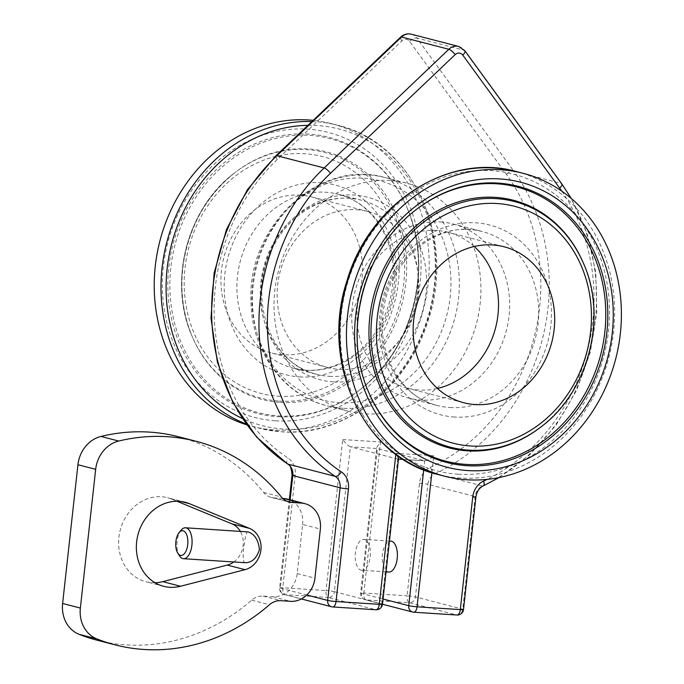 <?xml version="1.0" encoding="UTF-8"?>
<svg xmlns="http://www.w3.org/2000/svg" width="684" height="684" viewBox="0 0 684 684"><rect width="100%" height="100%" fill="white"/><g stroke="black" fill="none" stroke-linecap="round" stroke-linejoin="round"><path stroke-width="0.51" stroke-dasharray="3.42 2.56" d="M181.149 530.134A15.493 7.533 -86.3 0 0 179.482 555.818M245.419 562.727C240.101 563.548 245.847 530.51 247.428 531.81M388.803 572.038A15.493 7.533 93.7 0 1 388.11 571.927A15.493 7.533 93.7 0 1 382.347 555.382A15.493 7.533 93.7 0 1 390.812 541.121M361.101 570.174A15.493 7.533 -86.3 0 0 361.793 570.285A15.493 7.533 -86.3 0 0 370.309 555.314A15.493 7.533 -86.3 0 0 363.794 539.368A15.493 7.533 -86.3 0 0 355.329 553.621A15.493 7.533 -86.3 0 0 361.101 570.174M431.878 472.729L433.75 455.783C430.185 459.007 427.269 460.7 425.012 460.845L377.397 448.55L376.73 447.447L380.526 442.001L363.854 593.011A6.199 0.496 6.3 0 0 360.648 593.096A6.199 0.496 6.3 0 0 361.409 593.43A6.199 5.395 104.5 0 0 365.256 599.774L365.256 599.774A6.199 5.395 104.5 0 0 366.128 599.919L413.444 612.171L456.664 614.976A6.199 5.395 104.5 0 0 462.752 609.188L475.183 496.575A12.389 10.782 -75.5 0 1 482.459 485.939A192.084 167.118 104.5 0 0 561.025 183.346L464.128 50.265A12.389 10.782 104.5 0 0 458.639 46.452M334.391 591.677A6.199 0.496 6.3 0 0 326.029 590.557L342.701 439.538C345.745 443.523 348.31 445.942 350.388 446.797L334.391 591.677L381.706 603.921A6.199 5.395 -75.5 0 1 375.627 609.709L328.311 597.457A6.199 5.395 104.5 0 0 334.391 591.677M419.506 483.212A6.199 0.496 -173.7 0 1 427.868 484.323L415.436 596.935A6.199 0.496 6.3 0 0 407.074 595.824L419.506 483.212A18.588 16.177 -75.5 0 1 430.416 467.257A185.886 161.732 104.5 0 0 506.451 174.42L409.562 41.339A6.199 5.395 104.5 0 0 401.918 40.843L277.234 159.526A185.886 161.732 104.5 0 0 287.981 458.006A18.588 16.177 -75.5 0 1 295.24 475.141L282.808 587.753A6.199 3.01 93.7 0 0 283.834 593.661A6.199 3.01 93.7 0 0 285.091 594.653L328.311 597.457A6.199 3.01 93.7 0 1 326.029 590.557L282.808 587.753A6.199 0.496 6.3 0 0 279.611 587.838A6.199 0.496 6.3 0 0 280.363 588.163L290.119 499.824M382.467 604.254A6.199 0.496 6.3 0 0 381.706 603.921L397.703 459.049L398.541 458.596M397.224 455.253L395.933 453.321L395.831 454.227M375.901 609.76A6.199 3.01 93.7 0 1 375.627 609.709L332.407 606.905L285.091 594.653A6.199 5.395 -75.5 0 1 284.211 594.516L284.211 594.516A6.199 5.395 -75.5 0 1 280.363 588.163L306.8 595.012M463.504 609.521A6.199 0.496 6.3 0 0 462.752 609.188L415.436 596.935A6.199 5.395 -75.5 0 1 409.357 602.724A6.199 3.01 -86.3 0 1 407.074 595.824L363.854 593.011A6.199 3.01 -86.3 0 0 364.88 598.928A6.199 3.01 -86.3 0 0 366.128 599.919L409.357 602.724L456.664 614.976M423.721 469.822L424.713 460.802L397.703 459.049L350.388 446.797L377.397 448.55L361.409 593.43L383.04 599.03M440.522 221.967A89.843 78.173 -75.5 0 1 453.21 224.001A89.843 78.173 -75.5 0 1 507.964 323.361A89.843 78.173 -75.5 0 1 420.865 399.995A89.843 78.173 -75.5 0 1 408.177 397.96A89.843 78.173 -75.5 0 1 353.423 298.6A89.843 78.173 -75.5 0 1 440.522 221.967M390.342 180.559A117.733 102.429 104.5 0 0 276.216 280.97A117.733 102.429 104.5 0 0 347.959 411.169A117.733 102.429 104.5 0 0 364.589 413.837A117.733 102.429 104.5 0 0 478.714 313.426A117.733 102.429 104.5 0 0 406.971 183.227A117.733 102.429 104.5 0 0 390.342 180.559M177.011 501.269L171.864 499.158A43.374 37.74 104.5 0 0 167.589 497.73A43.374 37.74 104.5 0 0 120.187 530.262A43.374 37.74 104.5 0 0 145.846 581.708A43.374 37.74 104.5 0 0 155.046 582.751M233.791 561.966A21.691 18.87 104.5 0 0 240.332 531.348M97.29 640.25A204.482 177.9 104.5 0 0 251.721 600.159A18.588 16.177 -75.5 0 1 263.135 596.097L272.865 596.73A24.786 21.563 104.5 0 0 297.181 573.577L302.602 524.466L320.351 529.057M297.181 573.577L314.922 578.168M474.209 246.505A80.55 70.084 104.5 0 0 447.926 232.235A80.55 70.084 104.5 0 0 436.546 230.405A80.55 70.084 104.5 0 0 358.459 299.113A80.55 70.084 104.5 0 0 407.544 388.196A80.55 70.084 104.5 0 0 437.452 388.469M300.515 195.188A80.55 70.084 104.5 0 0 222.428 263.887A80.55 70.084 104.5 0 0 271.514 352.97A80.55 70.084 104.5 0 0 359.553 292.555A80.55 70.084 104.5 0 0 311.895 197.009A80.55 70.084 104.5 0 0 300.515 195.188M356.706 209.74A80.55 70.084 -75.5 0 1 368.086 211.561A80.55 70.084 -75.5 0 1 415.735 307.107A80.55 70.084 -75.5 0 1 327.704 367.522A80.55 70.084 -75.5 0 1 278.619 278.439A80.55 70.084 -75.5 0 1 356.706 209.74M246.736 424.807A156.456 136.125 104.5 0 0 252.49 426.457A156.456 136.125 104.5 0 0 274.592 429.997A156.456 136.125 104.5 0 0 426.26 296.557A156.456 136.125 104.5 0 0 330.919 123.53A156.456 136.125 104.5 0 0 313.161 120.35M302.602 524.466A24.786 21.563 104.5 0 0 287.203 499.064M282.697 498.439L273.976 497.875A18.588 16.177 -75.5 0 1 271.351 497.456A18.588 16.177 -75.5 0 1 263.622 492.394A204.482 177.9 104.5 0 0 178.55 436.751M342.701 439.538L380.526 442.001M433.75 455.783L395.933 453.321M561.769 191.135A185.886 161.732 -75.5 0 1 487.136 479.373M180.909 501.5L171.864 499.158M430.416 467.257A6.199 2.488 -114.8 0 0 435.144 473.696A12.389 10.782 104.5 0 0 427.868 484.323L475.183 496.575A6.199 0.496 6.3 0 1 475.936 496.909M506.451 174.42A6.199 2.488 143.9 0 1 513.71 171.094A192.084 167.118 -75.5 0 1 435.144 473.696L482.459 485.939A6.199 2.488 65.2 0 0 483.289 485.896M409.562 41.339A6.199 2.488 143.9 0 1 416.812 38.013L513.71 171.094L561.025 183.346A6.199 2.488 -36.1 0 1 561.735 183.791M401.918 40.843A6.199 1.778 46.4 0 1 400.602 37.124M411.323 34.2A12.389 10.782 -75.5 0 1 416.812 38.013L464.128 50.265A6.199 2.488 -36.1 0 1 464.838 50.71M277.234 159.526A6.199 1.778 46.4 0 1 275.917 155.807M287.519 463.94A6.199 2.924 123.5 0 1 287.981 458.006M295.24 475.141A6.199 0.496 6.3 0 0 292.042 475.226M458.169 474.209A153.199 133.286 104.5 0 0 598.987 254.063A153.199 133.286 104.5 0 0 367.624 239.032A153.199 133.286 104.5 0 0 458.169 474.209M516.369 171.547A156.456 136.125 -75.5 0 1 611.71 344.574A156.456 136.125 -75.5 0 1 460.041 478.013A156.456 136.125 -75.5 0 1 437.94 474.474M454.621 417.043A98 85.261 -75.5 0 1 396.694 266.598A98 85.261 -75.5 0 1 544.703 276.208A98 85.261 -75.5 0 1 454.621 417.043M246.129 423.977A156.456 136.125 104.5 0 0 259.262 428.21A156.456 136.125 104.5 0 0 281.363 431.749A156.456 136.125 104.5 0 0 433.032 298.309A156.456 136.125 104.5 0 0 337.691 125.283A156.456 136.125 104.5 0 0 311.895 121.555M307.945 125.317A153.199 133.286 -75.5 0 1 434.785 280.611A153.199 133.286 -75.5 0 1 283.946 429.099A153.199 133.286 -75.5 0 1 242.273 418.428M299.566 376.893A98 85.261 104.5 0 0 389.649 236.066A98 85.261 104.5 0 0 241.649 226.455A98 85.261 104.5 0 0 299.566 376.893M449.952 407.527A89.843 78.173 104.5 0 0 537.051 330.894A89.843 78.173 104.5 0 0 482.305 231.534A89.843 78.173 104.5 0 0 384.109 298.917A89.843 78.173 104.5 0 0 437.264 405.492A89.843 78.173 104.5 0 0 449.952 407.527M338.982 402.696A113.305 98.581 104.5 0 0 443.129 239.87A113.305 98.581 104.5 0 0 272.01 228.755A113.305 98.581 104.5 0 0 338.982 402.696M343.026 408.254A117.733 102.429 -75.5 0 1 326.396 405.586A117.733 102.429 -75.5 0 1 256.739 265.939A117.733 102.429 -75.5 0 1 385.408 177.643A117.733 102.429 -75.5 0 1 457.151 307.843A117.733 102.429 -75.5 0 1 343.026 408.254M333.441 381.869A94.272 82.02 -75.5 0 1 277.721 237.143A94.272 82.02 -75.5 0 1 420.096 246.394A94.272 82.02 -75.5 0 1 333.441 381.869M329.397 376.311A89.843 78.173 104.5 0 0 416.488 299.678A89.843 78.173 104.5 0 0 361.742 200.318A89.843 78.173 104.5 0 0 263.545 267.701A89.843 78.173 104.5 0 0 316.701 374.276A89.843 78.173 104.5 0 0 329.397 376.311M306.022 370.258A89.843 78.173 -75.5 0 1 293.325 368.223A89.843 78.173 -75.5 0 1 240.169 261.647A89.843 78.173 -75.5 0 1 338.366 194.265A89.843 78.173 -75.5 0 1 393.112 293.624A89.843 78.173 -75.5 0 1 306.022 370.258M278.32 396.216A122.359 106.456 104.5 0 0 390.795 220.385A122.359 106.456 104.5 0 0 206.004 208.381A122.359 106.456 104.5 0 0 278.32 396.216M279.269 401.106A126.925 110.423 104.5 0 0 402.081 240.075A126.925 110.423 104.5 0 0 234.142 173.24A126.925 110.423 104.5 0 0 191.99 336.024A126.925 110.423 104.5 0 0 279.269 401.106M280.286 402.397A127.925 111.304 104.5 0 0 404.073 240.084A127.925 111.304 104.5 0 0 234.8 172.727A127.925 111.304 104.5 0 0 192.315 336.793A127.925 111.304 104.5 0 0 280.286 402.397M278.79 415.957A141.614 123.205 104.5 0 0 360.117 389.606A141.614 123.205 104.5 0 0 407.142 207.979A141.614 123.205 104.5 0 0 193.752 200.686A141.614 123.205 104.5 0 0 278.79 415.957M277.55 416.659A142.614 124.086 104.5 0 0 359.451 390.119A142.614 124.086 104.5 0 0 406.818 207.209A142.614 124.086 104.5 0 0 191.905 199.865A142.614 124.086 104.5 0 0 277.55 416.659M275.609 420.805A147.18 128.053 104.5 0 0 410.896 209.304A147.18 128.053 104.5 0 0 188.613 194.863A147.18 128.053 104.5 0 0 275.609 420.805M415.846 209.885A141.614 123.205 104.5 0 0 415.513 210.142L416.18 209.629A142.614 124.086 104.5 0 0 368.813 392.548L368.488 391.778A141.614 123.205 104.5 0 0 368.65 392.163M415.513 210.142A141.614 123.205 104.5 0 0 368.488 391.778C341.607 331.911 362.956 249.455 415.513 210.142M540.83 427.03A127.925 111.304 104.5 0 0 583.307 262.955C593.079 286.331 595.961 311.314 591.976 337.913C585.53 375.037 568.481 404.74 540.83 427.03M541.489 426.517A126.925 110.423 104.5 0 0 583.64 263.733M272.865 596.73L290.606 601.321M263.135 596.097L280.876 600.689M251.721 600.159L269.462 604.75M263.622 492.394L281.363 496.986M273.976 497.875L286.596 501.141M389.444 541.035L363.794 539.368M386.041 571.858L361.793 570.285M382.467 604.237L365.256 599.774A6.199 6.199 0 0 1 360.648 593.096L376.73 447.447M397.951 459.092L398.481 459.126M403.406 459.443L425.012 460.845M185.338 502.321L167.589 497.73M163.596 586.299L145.846 581.708M289.349 499.619L279.611 587.838A6.199 6.199 0 0 0 284.211 594.516L301.362 598.953M499.123 477.552L529.92 454.544L556.109 425.08L576.535 390.487L590.301 352.303L596.799 312.246L595.721 272.078L587.129 233.612L571.362 198.548M407.544 388.196L463.735 402.739M447.926 232.235L504.117 246.779M368.086 211.561L311.895 197.009M327.704 367.522L271.514 352.97M330.919 123.53L337.691 125.283C411.948 142.092 456.16 237.186 428.594 319.086C408.613 387.383 344.163 437.085 281.586 431.784L259.262 428.21L252.49 426.457M453.21 224.001L482.305 231.534C441.907 219.282 392.231 255.679 384.066 306.543C374.866 351.687 400.439 397.19 437.264 405.492L408.177 397.96M347.959 411.169L326.396 405.586C282.971 395.078 251.242 350.379 250.968 301.268C246.881 226.267 319.573 157.918 385.408 177.643L406.971 183.227M361.742 200.318C330.492 191.52 292.735 209.826 274.438 244.419C245.171 294.317 269.658 364.734 316.701 374.276L293.325 368.223L305.466 370.164C315.563 370.813 325.601 369.198 335.579 365.316C349.387 359.844 361.366 350.738 371.506 337.999C386.811 317.906 394.035 295.069 393.18 269.479C391.778 232.603 368.334 201.447 338.366 194.265L361.742 200.318M234.142 173.24C187.065 208.423 167.905 282.424 191.99 336.024L192.315 336.793C182.551 313.426 179.661 288.434 183.654 261.835C190.101 224.72 207.141 195.017 234.8 172.727L234.142 173.24M360.117 389.606C412.674 350.302 434.024 267.846 407.142 207.979L406.818 207.209C433.853 267.102 412.161 350.875 359.451 390.119L360.117 389.606M271.351 497.456L289.093 502.047"/><path stroke-width="1.03" d="M180.448 555.348A12.389 6.028 93.7 0 1 177.789 553.125A12.389 6.028 93.7 0 1 179.123 532.579A12.389 6.028 93.7 0 1 187.826 540.403A12.389 6.028 93.7 0 1 180.448 555.348M177.789 553.125L179.482 555.818A15.493 7.533 -86.3 0 0 182.808 558.589A15.493 7.533 -86.3 0 0 183.5 558.7A15.493 7.533 -86.3 0 0 191.965 544.447A15.493 7.533 -86.3 0 0 186.193 527.894A15.493 7.533 -86.3 0 0 185.509 527.783A15.493 7.533 -86.3 0 0 181.149 530.134L179.123 532.579M185.509 527.783L248.053 531.913C254.568 534.024 258.364 539.898 259.433 549.543C256.748 558.144 252.08 562.539 245.419 562.727L183.5 558.7M389.444 541.035L390.812 541.121A15.493 7.533 93.7 0 1 397.327 557.067A15.493 7.533 93.7 0 1 388.803 572.038L386.041 571.858M382.467 604.237L412.572 612.026A6.199 6.199 0 0 0 413.726 612.214L413.726 612.214A6.199 3.01 -86.3 0 1 413.444 612.171A6.199 5.395 -75.5 0 1 412.572 612.026A6.199 5.395 -75.5 0 1 408.724 605.682A6.199 0.496 6.3 0 0 417.078 606.793L431.878 472.729M395.831 454.227L379.261 604.34A6.199 0.496 6.3 0 0 382.467 604.254L398.541 458.596L397.224 455.253M306.8 595.012L327.679 600.415A6.199 0.496 6.3 0 0 336.041 601.527L379.261 604.34A6.199 3.01 93.7 0 1 375.901 609.76L375.901 609.76A6.199 6.199 0 0 0 382.467 604.254M456.664 614.976A6.199 3.01 -86.3 0 0 456.946 615.019L413.726 612.214A6.199 3.01 -86.3 0 0 417.078 606.793L460.306 609.606A6.199 0.496 6.3 0 0 463.504 609.521L475.936 496.909C476.816 491.565 479.262 487.889 483.289 485.896L499.123 477.552M400.602 37.124C403.765 34.268 407.339 33.294 411.323 34.2A12.389 10.782 -75.5 0 0 401.534 37.021L448.849 49.274L324.165 167.956A192.084 167.118 104.5 0 0 335.271 476.38L287.955 464.128A6.199 2.924 123.5 0 1 287.519 463.94C290.016 464.385 291.521 468.147 292.042 475.226A6.199 0.496 6.3 0 0 292.795 475.551A12.389 10.782 104.5 0 0 287.955 464.128A192.084 167.118 -75.5 0 1 276.849 155.704L401.534 37.021A6.199 1.778 46.4 0 0 400.602 37.124L275.917 155.807A6.199 1.778 46.4 0 1 276.849 155.704L324.165 167.956A6.199 1.778 46.4 0 1 330.457 173.308A185.886 161.732 -75.5 0 0 341.213 471.789A18.588 16.177 104.5 0 1 348.472 488.923L336.041 601.527A6.199 3.01 93.7 0 1 332.68 606.947L332.68 606.947A6.199 3.01 93.7 0 1 332.407 606.905A6.199 5.395 104.5 0 1 331.526 606.759L331.526 606.759A6.199 6.199 0 0 0 332.68 606.947L375.901 609.76M463.504 609.521A6.199 6.199 0 0 1 456.946 615.019L456.946 615.019A6.199 3.01 -86.3 0 0 460.306 609.606L472.738 496.994A6.199 0.496 6.3 0 0 475.936 496.909M240.332 531.348A21.691 18.87 104.5 0 0 231.825 523.824L177.011 501.269M189.605 503.749L249.566 528.416A21.691 18.87 -75.5 0 1 260.912 549.927A21.691 18.87 -75.5 0 1 245.017 569.669L180.499 586.256A43.374 37.74 -75.5 0 1 163.596 586.299A43.374 37.74 -75.5 0 1 137.929 534.854A43.374 37.74 -75.5 0 1 185.338 502.321A43.374 37.74 -75.5 0 1 189.605 503.749L180.909 501.5M155.046 582.751A43.374 37.74 104.5 0 0 162.758 581.656L227.276 565.078A21.691 18.87 104.5 0 0 233.791 561.966M320.351 529.057L314.922 578.168A24.786 21.563 -75.5 0 1 290.606 601.321L280.876 600.689A18.588 16.177 104.5 0 0 269.462 604.75A204.482 177.9 -75.5 0 1 115.032 644.841A204.482 177.9 -75.5 0 1 96.854 638.916A30.985 26.958 -75.5 0 1 80.361 608.067L95.675 469.327A30.985 26.958 -75.5 0 1 118.7 441.043A204.482 177.9 -75.5 0 1 196.299 441.342A204.482 177.9 -75.5 0 1 281.363 496.986A18.588 16.177 104.5 0 0 289.093 502.047A18.588 16.177 104.5 0 0 291.726 502.466L301.447 503.099A24.786 21.563 -75.5 0 1 304.953 503.663A24.786 21.563 -75.5 0 1 320.351 529.057M341.213 471.789A6.199 2.924 123.5 0 1 335.271 476.38A12.389 10.782 -75.5 0 1 340.11 487.803L327.679 600.415A6.199 5.395 104.5 0 0 331.526 606.759L301.362 598.953M492.736 244.957A80.55 70.084 -75.5 0 1 504.117 246.779A80.55 70.084 -75.5 0 1 551.766 342.325A80.55 70.084 -75.5 0 1 463.735 402.739A80.55 70.084 -75.5 0 1 414.649 313.657A80.55 70.084 -75.5 0 1 492.736 244.957M437.452 388.469A80.55 70.084 104.5 0 0 495.584 327.781A80.55 70.084 104.5 0 0 474.209 246.505M466.813 479.766A156.456 136.125 104.5 0 0 618.473 346.326A156.456 136.125 104.5 0 0 523.14 173.3A156.456 136.125 104.5 0 0 352.149 290.64A156.456 136.125 104.5 0 0 444.711 476.226A156.456 136.125 104.5 0 0 466.813 479.766M313.161 120.35A156.456 136.125 104.5 0 0 158.32 247.608A156.456 136.125 104.5 0 0 246.736 424.807M304.953 503.663L287.203 499.064A24.786 21.563 104.5 0 0 283.706 498.508L282.697 498.439M196.299 441.342L178.55 436.751A204.482 177.9 104.5 0 0 100.958 436.452A30.985 26.958 104.5 0 0 77.933 464.735L62.62 603.476A30.985 26.958 104.5 0 0 79.113 634.324A204.482 177.9 104.5 0 0 97.29 640.25L115.032 644.841M423.721 469.822L408.724 605.682L383.04 599.03M487.136 479.373A185.886 161.732 -75.5 0 1 483.648 481.04A18.588 16.177 104.5 0 0 472.738 496.994M330.457 173.308L455.151 54.626A6.199 5.395 -75.5 0 1 462.786 55.122L559.683 188.203A185.886 161.732 -75.5 0 1 561.769 191.135M249.566 528.416L231.825 523.824M180.499 586.256L162.758 581.656M245.017 569.669L227.276 565.078M290.119 499.824L292.795 475.551L340.11 487.803A6.199 0.496 -173.7 0 0 348.472 488.923M455.151 54.626A6.199 1.778 -133.6 0 0 448.849 49.274A12.389 10.782 104.5 0 1 458.639 46.452L464.838 50.71L561.735 183.791A6.199 2.488 -36.1 0 1 559.683 188.203M462.786 55.122A6.199 2.488 -36.1 0 0 464.838 50.71M483.648 481.04A6.199 2.488 65.2 0 1 483.289 485.896M516.369 171.547C448.396 152.028 369.18 203.439 347.036 280.671C319.471 362.563 363.683 457.664 437.94 474.474A156.456 136.125 -75.5 0 1 345.377 288.887A156.456 136.125 -75.5 0 1 516.369 171.547L523.14 173.3M311.895 121.555A156.456 136.125 104.5 0 0 165.066 249.489A156.456 136.125 104.5 0 0 246.129 423.977M242.273 418.428A153.199 133.286 -75.5 0 1 170.307 249.549A153.199 133.286 -75.5 0 1 307.945 125.317M467.822 470.575A147.18 128.053 104.5 0 0 603.108 259.074A147.18 128.053 104.5 0 0 380.834 244.633A147.18 128.053 104.5 0 0 467.822 470.575M466.881 465.684A142.614 124.086 104.5 0 0 604.887 284.732A142.614 124.086 104.5 0 0 416.18 209.629C363.461 248.882 341.778 332.655 368.813 392.548A142.614 124.086 104.5 0 0 466.881 465.684M368.65 392.163A141.614 123.205 104.5 0 0 465.864 464.393A141.614 123.205 104.5 0 0 602.937 284.929A141.614 123.205 104.5 0 0 415.846 209.885M583.64 263.733L583.307 262.955A127.925 111.304 104.5 0 0 390.547 256.372A127.925 111.304 104.5 0 0 467.36 450.833A127.925 111.304 104.5 0 0 540.83 427.03L541.489 426.517C588.565 391.333 607.725 317.333 583.64 263.733A126.925 110.423 104.5 0 0 392.385 257.193A126.925 110.423 104.5 0 0 468.6 450.132A126.925 110.423 104.5 0 0 541.489 426.517M470.541 445.985A122.359 106.456 104.5 0 0 583.007 270.154A122.359 106.456 104.5 0 0 398.216 258.15A122.359 106.456 104.5 0 0 470.541 445.985M79.113 634.324L96.854 638.916M62.62 603.476L80.361 608.067M77.933 464.735L95.675 469.327M100.958 436.452L118.7 441.043M286.596 501.141L291.726 502.466M283.706 498.508L301.447 503.099M398.481 459.126L403.406 459.443M292.042 475.226L289.349 499.619M287.519 463.94L256.714 437.161L232.902 402.602L217.392 362.212L211.014 318.257L214.109 273.181L226.498 229.499L247.48 189.63L275.917 155.807M571.362 198.548L561.735 183.791M437.94 474.474L444.711 476.226M411.323 34.2L458.639 46.452"/></g></svg>
